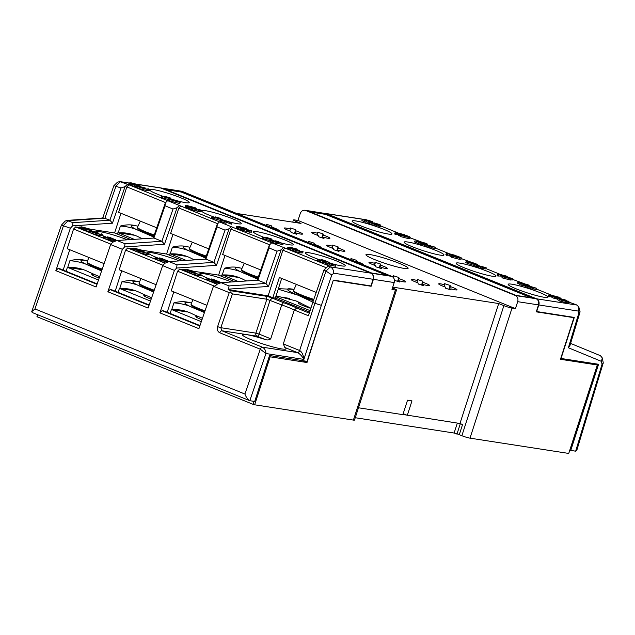 <?xml version="1.0" encoding="UTF-8"?>
<svg xmlns="http://www.w3.org/2000/svg" width="635" height="635" viewBox="0 0 635 635"><rect width="100%" height="100%" fill="white"/><g stroke="black" fill="none" stroke-linecap="round" stroke-linejoin="round"><path stroke-width="0.95" d="M539.798 292.56A20.931 2.262 17.9 0 0 519.351 285.829A20.931 2.262 17.9 0 0 508.167 284.313A20.931 2.262 17.9 0 0 516.374 288.933A20.931 2.262 17.9 0 0 536.821 295.664A20.931 2.262 17.9 0 0 547.997 297.18A20.931 2.262 17.9 0 0 539.798 292.56M487.783 271.478A20.931 2.262 17.9 0 0 467.336 264.747A20.931 2.262 17.9 0 0 456.152 263.231A20.931 2.262 17.9 0 0 464.36 267.851A20.931 2.262 17.9 0 0 484.807 274.582A20.931 2.262 17.9 0 0 495.983 276.098A20.931 2.262 17.9 0 0 487.783 271.478M435.769 250.388A20.931 2.262 17.9 0 0 415.322 243.657A20.931 2.262 17.9 0 0 404.146 242.141A20.931 2.262 17.9 0 0 412.345 246.761A20.931 2.262 17.9 0 0 432.792 253.5A20.931 2.262 17.9 0 0 443.976 255.008A20.931 2.262 17.9 0 0 435.769 250.388M383.754 229.306A20.931 2.262 17.9 0 0 363.307 222.575A20.931 2.262 17.9 0 0 352.131 221.059A20.931 2.262 17.9 0 0 360.331 225.679A20.931 2.262 17.9 0 0 380.778 232.41A20.931 2.262 17.9 0 0 391.962 233.926A20.931 2.262 17.9 0 0 383.754 229.306M568.579 302.697L566.737 302.855L558.895 300.815L559.268 299.656L565.825 301.212L568.095 301.022L567.96 301.45M559.046 300.355L557.078 299.561L557.451 298.402L563.983 299.664M557.316 298.823L555.268 298.506M558.983 297.601L561.142 298.204L555.561 297.339L555.188 298.752L551.934 297.474L552.307 296.323L558.84 297.585M552.172 296.743L548.965 296.791L548.275 296.164L548.648 295.005L548.315 296.307M512.239 279.852L510.397 280.019L502.555 277.971L502.928 276.82L509.484 278.376L511.762 278.186L511.619 278.614M501.872 275.495L505.674 276.114L510.302 277.955L506.889 276.987L507.262 277.4L506.674 277.424L501.356 275.542L500.983 276.701L502.698 277.535M501.19 276.034L497.769 276.034L497.078 275.407L497.451 274.249L497.118 275.55M461.042 259.104L459.2 259.263L451.358 257.215L451.731 256.064L458.287 257.619L460.558 257.429L460.423 257.858M451.548 256.738L449.191 255.691M449.207 255.143L446.572 255.278L445.881 254.651L446.254 253.5L445.921 254.794M409.845 238.347L408.003 238.514L400.161 236.466L400.534 235.307L407.091 236.871L409.361 236.672L409.226 237.101M400.304 236.014L398.343 235.212L398.716 234.061L405.249 235.323M398.582 234.482L395.375 234.521L394.684 233.902L395.057 232.743L394.724 234.045M536.726 288.266L529.09 287.084L527.796 286.552L529.78 286.861L525.748 285.226L536.726 288.266L536.345 289.417L532.987 288.901M533.249 288.084L532.876 289.242L528.717 288.234L527.423 287.711L527.796 286.552M527.566 287.274L525.375 286.385L525.748 285.226M486.204 267.787L478.576 266.605L477.282 266.081L479.266 266.382L475.234 264.755L486.204 267.787L485.831 268.938L482.465 268.422M482.735 267.605L482.354 268.764L478.203 267.756L476.901 267.232L477.282 266.081M477.044 266.795L474.861 265.906L475.234 264.755M425.013 243.602L420.791 241.792L425.839 243.308C427.506 244.007 427.831 244.3 426.815 244.205L417.282 241.546L423.164 243.784L422.791 244.935L420.632 244.419L414.584 241.975L414.965 240.816L425.013 243.602L424.601 243.022L424.45 243.491M424.513 244.919L422.934 244.491M378.389 224.695L374.158 222.885L379.206 224.409C380.873 225.1 381.198 225.401 380.19 225.298L370.657 222.647L376.539 224.877L376.166 226.036L374.007 225.52L367.959 223.068L368.332 221.909L378.389 224.695L377.968 224.115L377.817 224.592M379.817 226.457L380.19 225.298L380.786 225.282L380.413 226.441L376.309 225.592M372.507 221.694L366.236 220.726C365.276 220.528 365.323 220.647 366.379 221.067L362.283 219.464L368.935 220.456L372.253 221.591L372.134 222.853L370.872 222.655M368.221 222.242L366.109 221.917M366.157 220.98L366.236 220.726C365.276 220.528 365.323 220.647 366.379 221.067L365.8 222.194L361.91 220.615L362.283 219.464M410.083 237.831L421.053 241.84M408.035 236.998L407.297 236.704M397.883 232.886L380.595 225.877M374.047 223.226L372.253 222.496M367.594 220.607L368.744 220.758M367.094 219.972L326.604 213.701A4.889 4.032 -81.2 0 0 325.858 213.495L366.331 219.758L368.776 220.655M326.604 213.701L536.543 298.799L577.032 305.07L578.874 307.213L578.199 311.055L538.813 304.951A4.889 4.032 -81.2 0 0 536.543 298.799M568.849 302.093L577.032 305.07M566.769 301.347L566.031 301.053M561.8 299.339L560.895 298.966M551.474 295.148L536.464 289.068M528.82 285.528L529.963 285.988L528.725 285.798M512.477 279.344L524.534 283.789M500.277 274.391L485.95 268.589M478.488 265.565L477.441 265.136M477.56 264.747L477.949 264.906L477.536 264.843M461.28 258.588L471.948 262.477M449.08 253.643L435.427 248.11M427.966 245.086L427.22 244.785M435.689 247.309L428.053 246.126L426.76 245.602L428.752 245.904L424.72 244.277L435.689 247.309L435.316 248.46L431.951 247.944M432.213 247.126L431.84 248.285L427.68 247.277L426.387 246.753L426.76 245.602M426.529 246.316L424.347 245.427L424.72 244.277M475.075 265.24L474.416 265.041M473.718 264.827L473.647 265.287L471.13 264.684L465.741 262.644L466.217 261.477L472.869 263.588M525.478 284.932L525.105 286.091L520.946 285.083L519.652 284.559L520.025 283.408L522.01 283.71L517.977 282.075L528.947 285.115L524.034 284.353L524.74 284.821L520.025 283.408M519.795 284.123L517.604 283.234L517.977 282.075M536.4 311.491L574.286 317.429L561.03 358.465L598.575 364.284L570.754 450.413L575.508 451.152A5.009 2.786 112.1 0 0 575.667 451.167L602.028 364.323L601.456 361.378L568.389 347.766L578.787 313.269L578.199 311.055M536.67 311.602L538.813 304.951M600.472 355.711L570.579 343.408L600.472 355.711L602.297 357.934L603.25 362.839L576.834 450.207L575.667 451.167M477.949 264.906L478.076 265.398M570.039 450.12L570.754 450.413M578.874 307.213L580.025 311.555L578.787 313.269M580.017 312.102L569.968 345.456L568.389 347.766M602.297 357.934L601.456 361.378M603.226 363.26L602.028 364.323M366.173 221.036L365.8 222.194M378.682 224.973L378.309 226.131M374.158 222.885L373.944 223.568M374.444 223.004L374.237 223.647M376.539 224.877L374.38 224.361L374.007 225.52M374.38 224.361L368.332 221.909M425.315 243.88L425.164 244.34M427.045 245.348L427.418 244.189L426.649 244.721M420.791 241.792L420.568 242.467M421.076 241.903L420.862 242.554M423.164 243.784L421.005 243.268L420.632 244.419M421.005 243.268L414.965 240.816M426.141 244.665L429.482 246.023L433.364 246.618L426.141 244.665M428.053 246.126L427.68 247.277M430.046 246.436L429.673 247.587M431.483 247.015L431.109 248.174M472.845 263.596L471.313 262.715L475.607 263.977L475.083 263.462L472.138 262.501L472.003 262.93M475.607 263.977L475.083 263.462L474.956 263.85M471.313 262.715L471.114 263.311M471.535 262.811L471.353 263.374M471.972 262.406L477.639 264.454L474.091 263.676L474.02 264.128L467.423 262.112L467.05 263.263M467.423 262.112L466.217 261.477M471.503 263.533L471.13 264.684M474.091 263.676L473.647 265.287M477.639 264.454L477.004 265.16M476.655 265.144L479.996 266.502L483.878 267.097L476.655 265.144M478.576 266.605L478.203 267.756M480.56 266.906L480.187 268.065M481.997 267.494L481.624 268.653M519.398 282.472L522.74 283.829L526.621 284.424L519.398 282.472M528.947 285.115L528.677 285.948M521.319 283.932L520.946 285.083M523.303 284.234L522.93 285.393M524.74 284.821L524.367 285.98M527.169 285.623L530.511 286.972L534.392 287.576L527.169 285.623M529.09 287.084L528.717 288.234M531.074 287.385L530.701 288.544M532.519 287.972L532.138 289.131M395.565 234.553L396.526 232.997L395.938 233.394L395.097 232.886L396.931 232.72L404.765 234.767L396.526 232.997L396.153 234.148M398.216 233.204L397.843 234.363M404.582 234.736L404.431 235.196M395.748 233.37L395.375 234.521M405.392 235.331L404.447 235.204M404.535 234.95L407.551 235.942L407.241 236.895M407.551 235.942L401.971 235.077L401.677 235.641M401.788 235.307L398.716 234.061M408.773 237.077L409.361 236.672L410.218 237.188L409.877 238.49M410.218 237.188L408.376 237.355L408.003 238.514M408.376 237.355L400.534 235.307M446.762 255.31L447.723 253.746L447.135 254.151L446.294 253.643L448.127 253.468L455.962 255.516L447.723 253.746L447.35 254.905M449.413 253.96L449.04 255.119M446.945 254.119L446.572 255.278M460.311 257.35L455.097 255.675L456.692 256.564L455.906 256.635L449.564 254.532L454.612 256.246L454.811 255.841L453.319 255.167L457.454 256.191L460.311 257.35L460.153 257.85M453.319 255.167L453.08 255.889M454.612 256.246L454.811 255.841L454.676 256.254M450.278 254.984L449.905 256.143M449.032 255.699L449.564 254.532M451.922 255.587L451.771 256.072M456.692 256.564L455.739 257.143M459.01 257.032L458.795 257.699M459.97 257.834L460.558 257.429L461.415 257.945L461.073 259.239M461.415 257.945L459.573 258.112L459.2 259.263M459.573 258.112L451.731 256.064M497.959 276.058L498.919 274.503L498.332 274.907L497.491 274.391L499.324 274.225L507.159 276.273L498.919 274.503L498.546 275.661M500.61 274.717L500.237 275.868M498.142 274.876L497.769 276.034M506.801 276.9L509.206 277.495L506.801 276.9M510.357 279.09L510.731 277.94L510.135 278.471M505.555 276.908L503.055 275.963L505.127 276.892L505.42 276.519L505.293 276.916M502.595 276.193L502.221 277.344M507.262 277.4L507.087 277.932M511.167 278.59L511.762 278.186L512.612 278.702L512.27 279.995M512.612 278.702L510.77 278.86L510.397 280.019M510.77 278.86L502.928 276.82M549.156 296.815L550.124 295.259L549.529 295.656L548.688 295.148L550.521 294.981L558.356 297.029L550.124 295.259L549.743 296.41M551.807 295.465L551.434 296.624M558.173 296.997L558.022 297.466M549.338 295.632L548.965 296.791M555.49 297.561L555.006 298.72M555.379 297.569L552.307 296.323M561.142 298.204L560.824 299.188M564.126 299.68L563.181 299.553M563.269 299.299L566.285 300.284L565.975 301.236M566.285 300.284L560.705 299.426L560.411 299.982M560.522 299.649L557.451 298.402M567.507 301.427L568.095 301.022L568.952 301.538L568.611 302.831M568.952 301.538L567.111 301.704L566.737 302.855M567.111 301.704L559.268 299.656M283.472 302.673L281.702 304.903L270.748 338.804C269.105 340.074 267.192 340.281 265.017 339.439A22.916 2.477 17.9 0 0 242.499 334.772A22.916 2.477 17.9 0 0 251.484 339.828A22.916 2.477 17.9 0 0 273.868 347.194A22.916 2.477 17.9 0 0 286.107 348.853A22.916 2.477 17.9 0 0 284.821 347.472L283.321 343.9L294.275 310.007A22.916 2.477 17.9 0 0 288.822 307.586A22.916 2.477 17.9 0 0 281.702 304.903L266.851 299.228L232.402 293.894L230.918 292.576L230.981 290.774L265.708 296.156A4.889 0.532 -162.1 0 1 272.217 298.101L283.472 302.673A25.36 2.738 -162.1 0 1 290.941 305.483A25.36 2.738 -162.1 0 1 296.728 308.038L309.308 313.142M102.06 235.363A20.931 2.262 17.9 0 0 104.64 236.45A20.931 2.262 17.9 0 0 105.64 236.855M148.717 253.476A20.931 2.262 17.9 0 0 156.655 257.54A20.931 2.262 17.9 0 0 157.48 257.866M201.001 275.003A20.931 2.262 17.9 0 0 208.066 278.376A20.931 2.262 17.9 0 0 209.296 278.868M149.416 189.825A20.931 2.262 17.9 0 0 157.623 194.27A20.931 2.262 17.9 0 0 163.909 196.644M172.379 199.406A20.931 2.262 17.9 0 0 173.331 199.692M173.53 199.747A20.931 2.262 17.9 0 0 176.093 200.477M177.49 200.858A20.931 2.262 17.9 0 0 189.246 202.517A20.931 2.262 17.9 0 0 181.046 197.898A20.931 2.262 17.9 0 0 149.519 189.524L147.645 189.54L147.272 190.698L139.43 188.651L139.803 187.492L146.36 189.055L148.638 188.865L148.495 189.286M229.56 221.956A20.931 2.262 17.9 0 0 241.26 223.607A20.931 2.262 17.9 0 0 233.061 218.988A20.931 2.262 17.9 0 0 212.614 212.257A20.931 2.262 17.9 0 0 201.43 210.741A20.931 2.262 17.9 0 0 209.637 215.36A20.931 2.262 17.9 0 0 214.082 217.067M222.845 220.02A20.931 2.262 17.9 0 0 223.996 220.369M281.519 243.022A20.931 2.262 17.9 0 0 293.275 244.689A20.931 2.262 17.9 0 0 285.075 240.07A20.931 2.262 17.9 0 0 264.62 233.339A20.931 2.262 17.9 0 0 253.444 231.823A20.931 2.262 17.9 0 0 261.644 236.442A20.931 2.262 17.9 0 0 264.374 237.514M273.328 240.617A20.931 2.262 17.9 0 0 274.876 241.109M333.534 264.112A20.931 2.262 17.9 0 0 345.289 265.771A20.931 2.262 17.9 0 0 337.082 261.16A20.931 2.262 17.9 0 0 316.635 254.421A20.931 2.262 17.9 0 0 305.459 252.913A20.931 2.262 17.9 0 0 313.658 257.532A20.931 2.262 17.9 0 0 318.151 259.255M329.692 263.041A20.931 2.262 17.9 0 0 331.732 263.62M101.862 235.45L100.243 235.704L92.019 233.505L92.392 232.347L99.195 234.013L100.862 234.212L101.219 233.72L101.06 234.228M127.389 239.808A20.931 2.262 17.9 0 0 107.251 233.251A20.931 2.262 17.9 0 0 96.441 231.838A20.931 2.262 17.9 0 0 96.639 232.323M98.052 233.37A20.931 2.262 17.9 0 0 99.219 234.013M94.678 231.831C95.528 232.005 95.488 231.902 94.544 231.521L98.187 232.95L91.384 231.624L92.361 232.061L91.9 233.22L88.725 232.124L89.098 230.965L94.678 231.831C95.528 232.005 95.488 231.902 94.544 231.521L94.456 231.799M88.916 231.545L82.455 229.314M130.921 239.578L114.586 232.95L89.797 229.116M79.661 227.544L75.668 226.925L113.07 242.086M113.609 241.864L110.188 240.816L110.561 239.657L116.729 240.617M111.077 239.736L109.76 239.355M109.918 238.879L104.87 237.355C103.203 236.657 102.878 236.363 103.886 236.466L113.419 239.117L107.537 236.887L109.696 237.403L115.745 239.847L105.688 237.069L109.918 238.879L109.545 240.03L104.497 238.506C102.83 237.815 102.497 237.522 103.513 237.617M82.693 228.552L80.97 228.338L80.431 228.806L79.502 228.036L79.875 226.878L79.589 228.251M200.676 275.503L199.049 275.757L190.825 273.558L191.206 272.399L198.009 274.058L199.668 274.264L200.033 273.764L199.866 274.272M190.976 273.098L186.642 271.812L187.015 270.653L190.754 270.915L194.953 272.169L193.183 271.899L196.175 273.256L187.015 270.653M234.95 281.742L218.615 275.122L194 271.312M184.428 269.827L179.697 269.097L217.091 284.258M231.426 281.98A20.931 2.262 17.9 0 0 211.003 275.265A20.931 2.262 17.9 0 0 199.866 273.764A20.931 2.262 17.9 0 0 199.93 274.074M217.273 284.186L215.908 283.67C214.233 282.98 213.908 282.678 214.924 282.781M214.67 281.742L213.4 281.368M213.55 280.884L208.502 279.368C206.835 278.67 206.51 278.376 207.526 278.479L217.059 281.13L211.177 278.9L213.336 279.408L219.385 281.861L209.328 279.082L213.55 280.884L213.177 282.043L208.129 280.519C206.462 279.829 206.137 279.527 207.153 279.63M187.357 270.986L185.69 270.788L185.15 271.256L184.221 270.478L184.594 269.327L184.309 270.693M131.969 184.468L129.508 184.626L128.81 183.999L129.183 182.848L128.841 184.142M137.462 185.102L140.716 186.118L134.041 184.841L134.898 185.23L134.429 186.388L131.508 185.396L131.882 184.237L137.382 185.087M136.969 186.492L134.604 186.126M139.502 188.452L136.652 187.476L137.025 186.325L142.518 187.174M149.106 190.532L147.272 190.698M187.254 207.153L186.031 207.494L185.182 206.978L185.523 205.684L185.182 206.978M190.69 209.233L187.484 207.724M200.303 211.28L198.469 211.455L190.627 209.407L191.008 208.248L197.556 209.812L199.834 209.613L199.692 210.042M237.815 227.846L237.228 228.251L236.379 227.735L236.72 226.441L236.379 227.735M241.919 229.878L237.474 228.322L237.847 227.171L243.07 228.846L241.467 227.957L241.332 228.37M251.5 232.037L249.666 232.204L241.832 230.164L242.205 229.005L248.753 230.561L251.031 230.37L250.896 230.799M290.703 248.809L288.242 248.976L287.544 248.348L287.917 247.19L287.576 248.491M293.092 250.714L290.243 249.738L290.616 248.587L296.116 249.436M302.697 252.793L300.863 252.96L293.029 250.912L293.402 249.761L299.95 251.317L302.228 251.127L302.093 251.555M169.108 199.731L161.068 197.414L161.441 196.263L166.354 197.025L165.648 196.548L170.37 197.969L168.386 197.66L171.752 199.192L161.441 196.263M220.393 220.416L211.582 217.892L211.955 216.741L216.868 217.495L215.432 216.916L220.885 218.448L218.9 218.138L222.266 219.67L211.955 216.741M283.202 243.705L273.145 240.927L277.376 242.729L272.328 241.213C270.661 240.514 270.335 240.22 271.343 240.324L280.876 242.975L274.995 240.744L277.154 241.252L283.202 243.705L282.829 244.864L277.217 243.213M277.376 242.729L277.003 243.888L271.955 242.364C270.288 241.673 269.962 241.379 270.97 241.475M326.914 263.025L323.85 262.112M324.001 261.636L318.96 260.112C317.294 259.421 316.96 259.12 317.976 259.223L327.509 261.874L321.627 259.644L323.786 260.159L329.835 262.612L319.778 259.826L324.001 261.636L323.628 262.795L318.587 261.271C316.921 260.572 316.587 260.279 317.603 260.382M331.93 263.803C332.891 263.993 332.843 263.874 331.78 263.454L335.875 265.057L328.231 263.573L329.327 264.057L328.851 265.224L325.279 263.985L325.652 262.827L331.93 263.803C332.891 263.993 332.843 263.874 331.78 263.454L331.684 263.763M335.875 265.057L335.502 266.216L329.057 264.89M326.366 267.779L282.877 250.158L284.996 248.055L231.235 226.703L128.953 184.801L119.658 181.562L117.388 182.285L113.84 185.761L102.719 218.011M284.996 248.055L329.946 266.279L328.208 266.009L323.882 270.192L312.761 302.435L314.881 303.3L326.001 271.05L323.882 270.192M265.017 339.439L257.032 336.201L221.869 330.756L262.35 347.17C264.612 348.393 265.811 350.512 265.954 353.528L249.793 400.701A5.009 2.786 -67.9 0 0 249.944 400.733L254.698 401.463L269.534 355.529L307.078 361.347L333.319 280.106L370.935 285.933L373.078 279.289L333.7 273.185C333.692 270.2 332.565 268.089 330.319 266.867L328.208 266.009M333.7 273.185L331.803 275.019L326.001 271.05L330.319 266.867L370.808 273.137L160.877 188.031L137.493 184.412M270.597 240.808L262.104 238.371L262.477 237.22L267.391 237.974L266.684 237.506L271.399 238.927L269.415 238.617L272.788 240.149L262.477 237.22M231.6 224.115L232.045 223.036L225.917 220.956L225.282 221.036L226.854 221.805L222.56 220.543L226.195 222.115L225.814 223.274L220.154 221.218L220.956 220.004L226.663 220.988L230.743 222.417L231.942 223.044L231.569 224.195L226.671 222.369M226.854 221.805L226.481 222.964L225.965 222.814M180.181 202.446L179.808 203.597L169.704 200.914L168.839 200.565L169.212 199.414L174.125 200.168L172.688 199.588L176.847 200.596L178.141 201.12L176.157 200.811L180.181 202.446L169.212 199.414M268.478 286.456L265.93 283.448L277.043 251.206L281.091 249.873L268.478 286.456L228.64 289.115L229.029 285.917L265.93 283.448L257.921 280.21L221.028 282.67L216.868 284.345L215.678 285.623L213.352 286.512L198.914 328.668L159.869 312.841L174.411 270.399L162.647 265.628L148.106 308.07L107.863 291.759L122.396 249.317L110.633 244.546L96.091 286.988L55.848 270.669L70.382 228.227L61.412 225.115L31.75 311.65L32.322 312.547M277.043 251.206L269.042 247.96L257.921 280.21M32.139 312.483L249.793 400.701C247.745 399.431 246.118 397.2 244.904 394.033L34.965 308.927L31.75 311.65M283.321 343.9L299.633 350.512C301.935 351.901 303.355 354.862 303.887 359.402L265.954 353.528L260.263 349.194L219.781 332.788A2.445 1.357 112.1 0 1 221.869 330.756L220.821 327.7L217.599 326.652L229.251 292.632L213.685 286.322M176.625 268.034L177.014 264.835L213.916 262.366L225.028 230.116L229.076 228.79L216.464 265.366L176.625 268.034L174.411 270.399M177.014 264.835L169.013 261.588L164.854 263.263L162.647 265.628M228.64 289.115L228.155 289.631L230.981 290.774M229.029 285.917L221.028 282.67M229.251 292.632L230.918 292.576M124.611 246.944L125.008 243.745L161.901 241.284L173.022 209.034L177.062 207.701L164.457 244.284L124.611 246.944L122.396 249.317M125.008 243.745L116.999 240.506L112.847 242.173L110.633 244.546M72.596 225.862L72.993 222.663L109.887 220.194L121.007 187.952L125.047 186.619L112.443 223.195L72.596 225.862L70.382 228.227M72.993 222.663L66.675 220.416L65.111 221.163L61.412 225.115M281.091 249.873L283.25 247.785M271.486 243.014L269.319 245.102L269.042 247.96M164.457 244.284L161.901 241.284L153.9 238.038L116.999 240.506M173.022 209.034L165.013 205.788L153.9 238.038M177.062 207.701L179.221 205.613M167.457 200.843L165.298 202.938L165.013 205.788M112.443 223.195L109.887 220.194L103.672 217.948L66.675 220.416M121.007 187.952L113.911 185.642M125.047 186.619L127.214 184.531M216.464 265.366L213.916 262.366L205.915 259.12L169.013 261.588M225.028 230.116L217.027 226.878L205.915 259.12M229.076 228.79L231.235 226.703M219.472 221.933L217.313 224.02L217.027 226.878M370.808 273.137A4.889 4.032 98.8 0 1 373.078 279.289M136.898 184.229L160.131 187.825A4.889 4.032 98.8 0 1 160.877 188.031M309.666 312.031L275.336 298.117L281.694 278.44M218.615 275.122L224.973 255.445M182.936 260.66L166.6 254.04L172.958 234.363M114.586 232.95L120.944 213.273M167.195 312.261L173.776 291.878M115.181 291.179L121.761 270.796M63.167 270.097L69.747 249.714M296.728 308.038L294.275 310.007L308.459 315.754L312.761 302.435M275.336 298.117L272.836 297.728L279.376 277.495L316.214 292.433M55.848 270.669L58.031 268.502L59.992 268.803L97.155 283.877M110.958 244.189L73.557 229.029L67.207 248.682L104.092 263.628M73.557 229.029L75.668 226.925M156.734 227.782L118.626 212.336L126.841 186.896L128.953 184.801M165.624 202.621L126.841 186.896M153.178 238.085L165.298 202.938M107.863 291.759L110.045 289.592L112.006 289.893L149.169 304.959M162.973 265.271L125.571 250.111L119.221 269.764L156.107 284.718M125.571 250.111L127.683 248.007L165.084 263.168M166.6 254.04L142.097 250.246M132.016 248.682L127.683 248.007M208.74 248.864L170.64 233.418L178.856 207.986L180.967 205.883M217.63 223.703L178.856 207.986M205.192 259.175L217.313 224.02M148.288 254.27L146.669 254.524L138.446 252.325L138.819 251.166L145.621 252.833L147.288 253.032L147.645 252.532L147.487 253.04M138.493 252.182L133.128 250.103L133.501 248.944L143.296 251.214L144.097 251.539L143.796 252.5M132.953 250.047L133.683 248.396L133.326 248.896L132.294 248.309L133.929 248.063L142.153 250.261L133.683 248.396L132.763 250.023L131.834 249.253L132.207 248.094L131.921 249.468M162.83 261.969L163.203 260.81L161.615 260.374M161.766 259.898L156.726 258.374C155.059 257.683 154.726 257.381 155.742 257.485L165.275 260.136L159.393 257.905L161.552 258.421L167.6 260.874L157.543 258.088L161.766 259.898L161.393 261.048L156.353 259.532C154.686 258.834 154.353 258.54 155.369 258.643M165.243 263.104L162.838 262.017L163.211 260.858L169.347 261.787M179.403 260.898A20.931 2.262 17.9 0 0 159.266 254.341A20.931 2.262 17.9 0 0 148.455 252.92A20.931 2.262 17.9 0 0 148.447 252.936M269.645 244.792L230.87 229.068L232.981 226.973M260.755 269.954L222.655 254.508L230.87 229.068M257.207 280.257L269.319 245.102M159.869 312.841L162.052 310.674L164.02 310.975L199.977 325.557M214.336 286.091L177.586 271.193L171.236 290.854L206.915 305.316M177.586 271.193L179.697 269.097M58.031 268.502L97.012 284.305M110.045 289.592L149.027 305.387M162.052 310.674L199.834 325.985M272.836 297.728L268.129 295.823L228.155 289.631M268.129 295.823L282.877 250.158M331.803 275.019L321.358 305.324L314.881 303.3L299.633 350.512A2.445 1.357 -67.9 0 1 297.513 352.615L284.821 347.472M321.358 305.324L303.887 359.402C302.077 356.132 299.95 353.87 297.513 352.615L262.35 347.17A2.445 1.357 112.1 0 0 260.263 349.194L244.904 394.033M329.327 264.057L328.851 265.224M333.224 264.327L332.851 265.478M335.669 265.025L335.296 266.184M329.224 264.065L325.914 262.93L325.541 264.089M321.913 259.763L321.778 260.175M321.627 259.644L321.485 260.088M318.96 260.112L318.587 261.271M317.008 260.39L317.381 259.239L317.976 259.223M320.199 260.406L319.667 260.175M329.628 262.58L329.367 263.406M329.835 262.612L329.565 263.438M275.28 240.855L275.153 241.268M274.995 240.744L274.852 241.189M272.328 241.213L271.955 242.364M270.375 241.49L270.748 240.332L271.343 240.324M273.566 241.506L273.034 241.276M282.996 243.673L282.623 244.832M272.026 239.855L268.684 238.506L264.803 237.903L272.026 239.855M263.334 237.569L262.961 238.72M272.788 240.149L272.637 240.594M273.447 240.252L273.28 240.76M271.399 238.927L271.256 239.363M268.684 238.506L268.549 238.919M223.076 221.059L222.48 220.797M226.647 221.774L226.274 222.933M229.243 221.94L228.87 223.099M229.783 222.171L229.41 223.322M230.632 222.599L230.259 223.75M230.973 222.742L230.6 223.901M224.076 220.853L224.147 220.393M226.195 222.115L220.956 220.004M221.837 220.742L221.464 221.901M221.512 219.377L218.17 218.027L214.289 217.424L221.512 219.377M212.82 217.091L212.447 218.242M222.266 219.67L222.075 220.266M222.933 219.773L222.71 220.44M220.885 218.448L220.742 218.884M218.17 218.027L218.035 218.44M178.768 202.049L175.427 200.7L171.545 200.096L178.768 202.049M170.077 199.763L169.704 200.914M179.522 202.343L179.149 203.494M178.141 201.12L177.998 201.557M175.427 200.7L175.292 201.112M170.99 198.898L167.648 197.548L163.766 196.945L170.99 198.898M162.306 196.612L161.933 197.763M171.752 199.192L171.561 199.771M172.41 199.295L172.228 199.874M170.37 197.969L170.228 198.406M167.648 197.548L167.521 197.961M301.633 251.531L302.228 251.127L303.07 251.635L302.736 252.936M303.07 251.635L301.236 251.801L300.863 252.96M301.236 251.801L293.402 249.761M296.196 249.444L299.45 250.46L292.775 249.19L293.568 249.785M297.22 249.865L296.934 250.73M299.26 250.436L299.029 251.158M299.45 250.46L299.212 251.198M293.537 249.579L290.822 248.666L290.449 249.825M288.425 248.999L289.385 247.444L288.798 247.848L287.949 247.333L289.79 247.166L297.632 249.214L289.385 247.444L289.012 248.602M291.076 247.658L290.766 248.61M297.442 249.182L297.307 249.595M297.632 249.214L297.482 249.666M288.615 247.817L288.242 248.976M250.436 230.775L251.031 230.37L251.873 230.878L251.539 232.18M251.873 230.878L250.039 231.053L249.666 232.204M250.039 231.053L242.205 229.005M241.086 229.052L241.459 227.901L242.26 227.886L248.602 229.989L243.554 228.275L243.348 228.687L244.848 229.354L240.713 228.33L240.34 229.489M240.713 228.33L237.847 227.171M243.348 228.687L243.554 228.275L243.411 228.719M246.753 229.195L246.444 230.132M247.348 229.505L247.102 230.267M247.777 229.743L247.579 230.362M248.388 231.14L248.436 230.513M237.228 228.251L238.188 226.687L237.601 227.092L236.752 226.576L238.593 226.409L246.436 228.457L239.879 226.901L238.188 226.687L238.022 227.211M239.879 226.901L239.625 227.679M246.245 228.433L246.094 228.894M246.436 228.457L246.277 228.949M237.419 227.06L237.045 228.219M199.239 210.018L199.834 209.613L200.676 210.129L200.343 211.431M200.676 210.129L198.842 210.296L198.469 211.455M198.842 210.296L191.008 208.248M191.365 207.621L188.96 207.026L191.27 207.915M191 207.891L191.492 207.867M196.429 210.169L196.81 209.01L192.492 208.407L187.857 206.573L195.572 208.328L196.802 208.978L196.12 209.558M187.063 207.74L187.857 206.573M192.842 208.09L192.413 208.661M192.738 208.002L195.239 208.264L192.572 207.74M196.786 209.034L196.588 209.645M188.643 207.248L188.27 208.399M193.04 207.629L192.905 208.05M186.031 207.494L186.992 205.938L186.404 206.335L185.555 205.827L187.396 205.661L195.231 207.708L186.992 205.938L186.619 207.089M188.682 206.145L188.5 206.708M195.048 207.677L194.921 208.082M195.231 207.708L195.096 208.145M186.222 206.311L185.849 207.462M148.042 189.262L148.638 188.865L149.479 189.373M147.645 189.54L139.803 187.492M142.597 187.182L145.859 188.198L139.176 186.928L139.97 187.523M143.621 187.603L143.343 188.468M145.669 188.174L145.439 188.897M145.859 188.198L145.621 188.928M139.946 187.317L137.231 186.404L136.858 187.563M134.898 185.23L134.429 186.388M138.486 185.515L138.168 186.499M140.525 186.087L140.287 186.825M140.716 186.118L140.478 186.857M134.803 185.23L132.088 184.317L131.715 185.476M129.691 184.658L130.651 183.094L130.064 183.499L129.215 182.983L131.056 182.816L138.898 184.864L130.651 183.094L130.278 184.253M132.342 183.309L132.032 184.261M138.708 184.841L138.573 185.253M138.898 184.864L138.748 185.317M129.881 183.467L129.508 184.626M220.932 282.71L219.234 282.162L219.099 282.575M219.234 282.162L218.805 282.488M219.035 283.472L216.281 282.519C214.606 281.821 214.281 281.527 215.297 281.623L220.543 282.996M216.281 282.519L215.908 283.67M214.328 282.797L214.701 281.638L215.297 281.623M220.242 282.988L217.099 282.226L219.194 283.408M217.511 282.805L216.987 282.575M218.948 282.043L221.337 282.654M211.463 279.011L211.328 279.424M211.177 278.9L211.034 279.337M208.502 279.368L208.129 280.519M206.558 279.646L206.931 278.487L207.526 278.479M209.74 279.654L209.217 279.424M185.333 271.28L186.063 269.629L185.706 270.129L184.682 269.542L186.317 269.288L194.54 271.494L186.063 269.629L185.69 270.788M187.73 269.827L187.444 270.724M194.35 271.462L194.215 271.875M194.54 271.494L194.389 271.947M185.523 270.097L185.15 271.256M195.501 273.002L189.079 271.264L195.501 273.002M187.777 270.962L187.404 272.121M196.175 273.256L196.04 273.701M196.763 273.352L196.612 273.812M194.953 272.169L194.826 272.566M199.668 274.264L200.033 273.764L201.049 274.352L200.771 275.725M201.049 274.352L199.422 274.606L199.049 275.757M199.422 274.606L191.206 272.399M167.87 262.049L165.243 261.334L167.124 262.35M165.759 261.858L165.163 261.588M168.616 261.747L168.132 261.945M166.759 261.644L166.83 261.183M167.005 262.398L163.639 260.794M164.521 261.533L164.148 262.692M159.679 258.024L159.544 258.437M159.393 257.905L159.25 258.35M156.726 258.374L156.353 259.532M154.773 258.651L155.146 257.5L155.742 257.485M157.956 258.667L157.432 258.437M167.394 260.842L167.259 261.263M167.6 260.874L167.457 261.302M135.342 248.595L135.12 249.301M141.97 250.23L141.764 250.857M142.153 250.261L141.946 250.896M133.136 248.864L132.763 250.023M144.097 251.539L135.43 249.515L140.732 251.738M140.811 251.5L138.303 250.888L137.93 252.047M138.303 250.888L133.501 248.944M147.288 253.032L147.645 252.532L148.661 253.119L148.384 254.492M148.661 253.119L147.042 253.373L146.669 254.524M147.042 253.373L138.819 251.166M115.475 241.117L110.561 239.657M116.141 240.848L112.887 240.347L115.578 241.078M111.419 240.006L111.046 241.165M107.823 236.998L107.696 237.411M107.537 236.887L107.394 237.331M104.87 237.355L104.497 238.506M102.918 237.633L103.291 236.474L103.886 236.466M106.109 237.649L105.577 237.419M115.538 239.816L115.411 240.213M115.745 239.847L115.602 240.292M80.613 228.838L81.343 227.179L80.986 227.679L79.962 227.092L81.597 226.846L89.821 229.044L81.343 227.179L80.97 228.338M83.01 227.386L82.637 228.536M89.63 229.021L89.487 229.465M89.821 229.044L89.662 229.521M80.804 227.648L80.431 228.806M82.439 229.378L82.812 228.219L84.399 228.211L91.813 230.624L85.407 229.394L82.812 228.179L82.439 229.338M89.098 230.06L90.9 230.227L88.154 229.195L83.661 228.656L89.098 230.06M90.9 230.227L90.408 230.227M90.257 230.561L90.083 231.116M83.868 228.846L83.495 230.005M85.407 229.394L85.034 230.545M88.154 229.195L87.94 229.862M92.361 232.061L91.9 233.22M95.829 232.299L95.52 233.251M98.004 232.926L97.734 233.751M98.187 232.95L97.917 233.783M92.273 232.069L89.329 231.061L88.956 232.219M100.862 234.212L101.219 233.72L102.243 234.299L101.965 235.672M102.243 234.299L100.616 234.553L100.243 235.704M100.616 234.553L92.392 232.347M399.431 263.414A22.154 2.389 17.9 0 0 377.793 256.286A22.154 2.389 17.9 0 0 365.958 254.683A22.154 2.389 17.9 0 0 374.642 259.572A22.154 2.389 17.9 0 0 396.28 266.7A22.154 2.389 17.9 0 0 408.114 268.303A22.154 2.389 17.9 0 0 399.431 263.414M315.365 234.474A9.62 1.04 17.9 0 0 318.222 235.553L318.46 236.72L323.985 238.458L323.747 237.292A9.62 1.04 17.9 0 0 329.914 238.268A9.62 1.04 17.9 0 0 323.286 235.069L323.048 233.902L317.524 232.156L317.762 233.323A9.62 1.04 17.9 0 0 311.594 232.354A9.62 1.04 17.9 0 0 315.365 234.474M442.46 285.996A9.62 1.04 17.9 0 0 445.31 287.068L445.556 288.234L451.08 289.981L450.834 288.814A9.62 1.04 17.9 0 0 457.002 289.79A9.62 1.04 17.9 0 0 450.382 286.591L450.136 285.425L444.611 283.678L444.857 284.845A9.62 1.04 17.9 0 0 438.69 283.869A9.62 1.04 17.9 0 0 442.46 285.996M415.099 281.757A9.62 1.04 17.9 0 0 417.957 282.837L418.195 283.996L423.72 285.742L423.481 284.575A9.62 1.04 17.9 0 0 429.649 285.552A9.62 1.04 17.9 0 0 423.021 282.353L422.783 281.186L417.258 279.44L417.497 280.606A9.62 1.04 17.9 0 0 411.329 279.63A9.62 1.04 17.9 0 0 415.099 281.757M372.737 264.581A9.62 1.04 17.9 0 0 375.595 265.66L375.833 266.827L381.357 268.573L381.119 267.406A9.62 1.04 17.9 0 0 387.286 268.375A9.62 1.04 17.9 0 0 380.659 265.176L380.421 264.009L374.896 262.263L375.134 263.43A9.62 1.04 17.9 0 0 368.967 262.461A9.62 1.04 17.9 0 0 372.737 264.581M330.375 247.412A9.62 1.04 17.9 0 0 333.224 248.483L333.47 249.65L338.995 251.397L338.757 250.23A9.62 1.04 17.9 0 0 344.916 251.206A9.62 1.04 17.9 0 0 338.296 248.007L338.058 246.84L332.526 245.094L332.772 246.261A9.62 1.04 17.9 0 0 326.604 245.285A9.62 1.04 17.9 0 0 330.375 247.412M288.012 230.235A9.62 1.04 17.9 0 0 290.862 231.315L291.1 232.481L296.632 234.228L296.386 233.061A9.62 1.04 17.9 0 0 302.554 234.029A9.62 1.04 17.9 0 0 295.934 230.83L295.688 229.664L290.163 227.917L290.409 229.084A9.62 1.04 17.9 0 0 284.242 228.116A9.62 1.04 17.9 0 0 288.012 230.235M459.327 434.546L454.112 433.038L355.259 417.727M402.915 414.48L459.97 423.497L498.705 303.546L503.888 305.649A6.112 0.659 17.9 0 0 512.016 308.086L515.429 308.618L517.708 301.681C518.382 298.799 517.636 296.751 515.461 295.537L536.202 298.752C538.377 299.966 539.147 302.014 538.496 304.903L536.289 311.849L573.905 317.675L560.467 359.291L597.313 364.998L594.36 363.633M459.97 423.497L462.558 424.545L459.288 434.665L461.875 435.713L503.888 305.649M358.465 407.781L402.86 414.655L407.527 400.201L411.972 400.891L407.305 415.338M308.785 242.713L308.832 242.554A9.62 1.04 17.9 0 0 307.546 242.213M308.832 242.554L308.594 241.387L314.119 243.134L314.357 244.3A9.62 1.04 17.9 0 1 320.985 247.499A9.62 1.04 17.9 0 1 320.858 247.602M266.414 225.536L266.47 225.377A9.62 1.04 17.9 0 0 265.184 225.036M266.47 225.377L266.232 224.211L271.756 225.957L271.994 227.124A9.62 1.04 17.9 0 1 278.614 230.322A9.62 1.04 17.9 0 1 278.487 230.434M351.147 259.882L351.195 259.723A9.62 1.04 17.9 0 0 349.917 259.382M351.195 259.723L350.957 258.556L356.481 260.302L356.719 261.469A9.62 1.04 17.9 0 1 363.347 264.668A9.62 1.04 17.9 0 1 363.22 264.779M394.454 280.352L399.78 282.035L399.542 280.868A9.62 1.04 17.9 0 0 405.709 281.845A9.62 1.04 17.9 0 0 399.082 278.646L398.844 277.479L393.319 275.733L393.557 276.9A9.62 1.04 17.9 0 0 392.176 276.535M515.429 308.618L297.966 220.456L294.545 219.932A6.112 0.659 17.9 0 0 293.441 219.964A6.112 0.659 17.9 0 0 295.831 221.305L301.014 223.409L236.537 213.423M181.959 191.294L160.472 187.881L181.959 191.294L391.89 276.4C394.073 277.614 394.835 279.67 394.192 282.559L391.985 289.497L395.407 290.028A6.112 0.659 17.9 0 0 396.51 289.997A6.112 0.659 17.9 0 0 394.113 288.647L392.47 287.98M392.732 287.139L498.705 303.546M38.092 314.897L37.441 316.921L36.965 316.651L37.592 314.698M396.51 289.997L354.505 420.06A6.112 0.659 -162.1 0 1 353.393 420.092L395.407 290.028M333.248 280.337L306.999 362.529L270.153 356.822L254.651 404.797L353.393 420.092M254.651 404.797L253.024 404.312L253.984 401.36M37.441 316.921L253.024 404.312M333.51 280.44L371.126 286.266L373.404 279.337C374.078 276.455 373.324 274.399 371.15 273.185L391.89 276.4M369.911 285.774L371.126 286.266M572.699 317.183L573.905 317.675M512.016 308.086L470.003 438.15L568.746 453.438L597.313 364.998M297.966 220.456L300.244 213.527C301.395 210.836 303.157 209.804 305.522 210.431L515.461 295.537M597.535 364.99L568.746 453.438M470.003 438.15A6.112 0.659 -162.1 0 1 461.875 435.713M533.781 298.14L325.723 213.797L307.943 211.042L516.001 295.386L533.781 298.14M326.263 213.646L304.776 210.225L326.263 213.646L536.202 298.752M163.639 188.698L371.689 273.034L389.469 275.788L181.419 191.452L163.639 188.698M161.219 188.087L371.15 273.185M306.999 362.529L302.236 360.593M269.2 356.576L270.153 356.822M531.17 297.736L325.541 214.376L325.723 213.797M325.541 214.376L310.364 212.026M386.866 275.384L181.229 192.032L166.06 189.682M181.229 192.032L181.419 191.452M406.598 415.052L403.177 413.671M399.224 281.861L399.542 280.868M398.153 281.519L399.082 278.646M397.597 281.345L398.844 277.479M393.367 277.503L393.557 276.9M356.529 262.065L356.719 261.469M355.981 261.842L356.481 260.302M271.804 227.719L271.994 227.124M271.256 227.497L271.756 225.957M314.166 244.896L314.357 244.3M313.619 244.673L314.119 243.134M296.069 234.045L296.386 233.061M294.997 233.712L295.934 230.83M294.442 233.537L295.688 229.664M289.806 230.934L290.409 229.084M338.431 251.222L338.757 250.23M337.368 250.881L338.296 248.007M336.804 250.706L338.058 246.84M332.176 248.102L332.772 246.261M380.794 268.391L381.119 267.406M379.73 268.057L380.659 265.176M379.166 267.883L380.421 264.009M374.539 265.279L375.134 263.43M423.164 285.567L423.481 284.575M422.092 285.234L423.021 282.353M421.529 285.051L422.783 281.186M416.901 282.456L417.497 280.606M450.517 289.806L450.834 288.814M449.453 289.465L450.382 286.591M448.889 289.29L450.136 285.425M444.254 286.687L444.857 284.845M323.429 238.284L323.747 237.292M322.358 237.95L323.286 235.069M321.802 237.768L323.048 233.902M317.167 235.172L317.762 233.323M458.089 423.204L462.082 424.355M460.2 424.061L456.938 434.181M457.327 423.085L454.112 433.038M275.788 296.72L310.118 310.634M289.75 298.418L275.931 296.275M294.053 289.369L278.44 288.671M312.872 302.125L297.966 295.164L278.67 289.338M276.074 295.831L296.101 300.942L310.904 308.189M170.355 253.865A37.886 4.088 -162.1 0 0 170.394 253.905L186.285 260.437M169.902 253.794L169.45 255.191M185.722 256.246L170.498 253.889M188.277 246.928C183.364 245.554 178.078 245.618 172.41 247.142C179.935 247.61 187.111 249.563 193.937 252.992A26.884 2.905 -162.1 0 1 188.277 246.928A26.884 2.905 -162.1 0 1 190.008 247.229L188.277 246.928M205.573 258.064L193.937 252.992A26.884 2.905 -162.1 0 0 205.819 257.342M170.394 253.905C177.959 253.46 185.182 255.079 192.072 258.778L194.77 259.866M170.299 253.675L172.41 247.142M119.84 288.528A37.886 4.088 -162.1 0 0 119.88 288.576L150.503 301.069M119.388 288.457L118.126 292.37M135.207 290.909L119.983 288.552M139.509 281.869L137.763 281.591C132.85 280.218 127.564 280.289 121.896 281.805C129.421 282.273 136.596 284.226 143.423 287.663A26.884 2.905 -162.1 0 1 137.763 281.591A26.884 2.905 -162.1 0 1 139.494 281.892M153.607 291.997L143.423 287.663A26.884 2.905 -162.1 0 0 153.781 291.489M119.88 288.576C127.444 288.123 134.668 289.743 141.557 293.441L151.622 297.791M119.785 288.338L121.896 281.805M222.361 274.947A37.886 4.088 -162.1 0 0 222.409 274.995L238.292 281.519M221.917 274.876L221.464 276.281M237.736 277.328L222.512 274.971M242.038 268.287L240.292 268.01C235.379 266.637 230.092 266.708 224.425 268.224C231.95 268.692 239.125 270.645 245.951 274.082A26.884 2.905 -162.1 0 1 240.292 268.01A26.884 2.905 -162.1 0 1 242.022 268.311M257.588 279.146L245.951 274.082A26.884 2.905 -162.1 0 0 257.834 278.424M222.409 274.995C229.973 274.542 237.196 276.161 244.086 279.86L246.785 280.956M222.313 274.757L224.425 268.224M171.847 309.618A37.886 4.088 -162.1 0 0 171.894 309.658L201.311 321.667M171.402 309.547L170.132 313.46M187.222 311.991L171.998 309.634M191.524 302.951L189.778 302.681C184.864 301.3 179.578 301.371 173.911 302.887C181.435 303.363 188.611 305.308 195.437 308.745A26.884 2.905 -162.1 0 1 189.778 302.681A26.884 2.905 -162.1 0 1 191.508 302.974M204.446 312.523L195.437 308.745A26.884 2.905 -162.1 0 0 204.573 312.158M171.894 309.658C179.459 309.205 186.682 310.832 193.572 314.523L202.462 318.302M171.799 309.428L173.911 302.887M118.34 232.783A37.886 4.088 -162.1 0 0 118.38 232.823L134.271 239.347M117.888 232.712L117.435 234.109M133.715 235.156L118.483 232.799M138.009 226.116L136.263 225.846C131.35 224.465 126.063 224.536 120.396 226.052C127.921 226.528 135.096 228.473 141.93 231.91A26.884 2.905 -162.1 0 1 136.263 225.846A26.884 2.905 -162.1 0 1 138.001 226.139M153.559 236.982L141.93 231.91A26.884 2.905 -162.1 0 0 153.805 236.26M118.38 232.823C125.944 232.37 133.167 233.998 140.057 237.688L142.756 238.784M118.285 232.593L120.396 226.052M67.826 267.446A37.886 4.088 -162.1 0 0 67.866 267.486L98.488 279.987M67.373 267.375L66.111 271.288M83.201 269.827L67.969 267.47M87.495 260.779L85.749 260.509C80.835 259.136 75.549 259.199 69.882 260.715C77.406 261.191 84.582 263.144 91.416 266.573A26.884 2.905 -162.1 0 1 85.749 260.509A26.884 2.905 -162.1 0 1 87.487 260.81M101.6 270.915L91.416 266.573A26.884 2.905 -162.1 0 0 101.767 270.407M67.866 267.486C75.43 267.033 82.653 268.661 89.543 272.351L99.616 276.709M67.77 267.256L69.882 260.715M129.095 183.11L120.388 181.761L116.062 185.944L104.942 218.194L68.048 220.662L63.563 225.465L34.965 308.927M232.402 293.894L220.821 327.7L255.897 333.129L266.851 299.228L265.708 296.156M272.217 298.101L270.097 300.204L259.151 334.105L270.748 338.804M217.599 326.652C216.884 329.525 217.615 331.573 219.781 332.788M259.151 334.105L255.897 333.129A2.445 2.016 98.8 0 0 257.032 336.201A2.445 1.357 112.1 0 0 259.151 334.105M85.455 228.695L85.273 229.267M538.496 304.903L517.708 301.681M394.192 282.559L373.404 279.337M295.831 221.305L295.434 222.544M310.84 308.388A12.224 1.318 -162.1 0 1 299.847 304.173A12.224 1.318 -162.1 0 1 300.609 302.927M313.373 300.657A26.884 2.905 -162.1 0 1 297.966 295.164A26.884 2.905 -162.1 0 1 292.306 289.1A26.884 2.905 -162.1 0 1 294.037 289.401M301.688 295.719A20.082 2.167 -162.1 0 1 293.973 291.211M296.37 284.385L293.545 290.457L293.735 291.521C294.83 292.044 291.306 291.1 301.728 295.743L313.611 299.966A20.082 2.167 -162.1 0 1 301.776 295.751M293.545 290.457A20.693 2.238 17.9 0 0 301.641 295.053A20.693 2.238 17.9 0 0 313.817 299.379M197.668 253.548A20.082 2.167 -162.1 0 1 189.952 249.039M192.341 242.221L189.516 248.285L189.714 249.349C190.802 249.88 187.277 248.936 197.707 253.571L206.058 256.643A20.082 2.167 -162.1 0 1 197.747 253.587M189.516 248.285A20.693 2.238 17.9 0 0 197.62 252.881A20.693 2.238 17.9 0 0 206.264 256.064M151.162 299.148A12.224 1.318 -162.1 0 1 146.074 295.426M147.153 288.219A20.082 2.167 -162.1 0 1 139.43 283.702M141.026 278.606L139.001 282.956L139.2 284.012C140.287 284.543 136.763 283.599 147.193 288.234L154.027 290.79A20.082 2.167 -162.1 0 1 147.233 288.25M139.001 282.956A20.693 2.238 17.9 0 0 147.106 287.544A20.693 2.238 17.9 0 0 154.226 290.203M249.682 274.637A20.082 2.167 -162.1 0 1 241.959 270.121M244.356 263.303L241.53 269.375L241.729 270.431C242.816 270.962 239.292 270.018 249.714 274.653L258.072 277.733A20.082 2.167 -162.1 0 1 249.761 274.669M241.53 269.375A20.693 2.238 17.9 0 0 249.634 273.971A20.693 2.238 17.9 0 0 258.278 277.146M201.962 319.778A12.224 1.318 -162.1 0 1 198.088 316.508M199.168 309.301A20.082 2.167 -162.1 0 1 191.445 304.792M193.04 299.688L191.016 304.038L191.206 305.102C192.302 305.625 188.778 304.681 199.2 309.324L204.811 311.444A20.082 2.167 -162.1 0 1 199.247 309.332M191.016 304.038A20.693 2.238 17.9 0 0 199.112 308.634A20.693 2.238 17.9 0 0 205.01 310.864M145.653 232.466A20.082 2.167 -162.1 0 1 137.938 227.957M140.327 221.131L137.501 227.203L137.7 228.267C138.787 228.79 135.271 227.846 145.693 232.489L154.051 235.561A20.082 2.167 -162.1 0 1 145.732 232.497M137.501 227.203A20.693 2.238 17.9 0 0 145.605 231.799A20.693 2.238 17.9 0 0 154.249 234.974M99.147 278.059A12.224 1.318 -162.1 0 1 94.059 274.336M95.139 267.129A20.082 2.167 -162.1 0 1 87.424 262.62M89.011 257.516L86.987 261.866L87.186 262.93C88.273 263.462 84.757 262.517 95.179 267.152L102.013 269.708A20.082 2.167 -162.1 0 1 95.218 267.16M86.987 261.866A20.693 2.238 17.9 0 0 95.091 266.462A20.693 2.238 17.9 0 0 102.211 269.121M474.345 265.279L474.718 264.12M477.266 265.66L477.639 264.501M456.335 257.778L456.708 256.627M500.983 276.662L501.356 275.511M119.658 181.562L129.119 183.023M220.147 221.178L220.52 220.02M192.683 209.55L193.056 208.391M149.146 190.675L149.519 189.516M292.735 222.123L293.441 219.964M298.394 302.99L298.712 302.006M143.859 295.481L144.177 294.497M195.866 316.563L196.183 315.587M91.845 274.399L92.162 273.415"/></g></svg>
